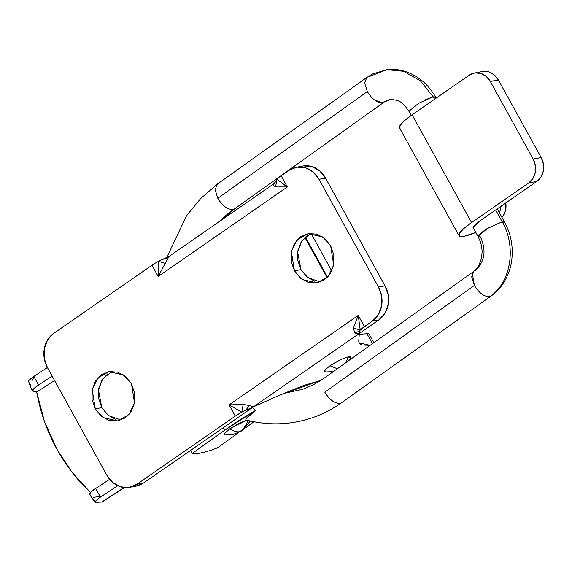 <?xml version="1.0" encoding="UTF-8"?>
<svg xmlns="http://www.w3.org/2000/svg" width="572" height="572" viewBox="0 0 572 572"><rect width="100%" height="100%" fill="white"/><g stroke="black" fill="none" stroke-linecap="round" stroke-linejoin="round"><path stroke-width="0.86" d="M311.318 233.333L301.887 240.841L297.654 252.002L300.965 269.612L294.437 270.821L291.384 251.587L297.004 239.954L307.993 233.641L322.737 236.937L330.652 245.724L333.826 254.926L333.762 264.636L330.466 273.38L324.438 279.822L316.602 282.983L308.151 282.382L300.364 278.114L294.437 270.821L291.262 261.618L291.327 251.909L294.623 243.164L300.65 236.722L308.48 233.562L316.938 234.162L324.717 238.431L330.652 245.724L333.698 264.958L328.085 276.591L317.088 282.904L302.345 279.608L294.437 270.821L300.965 269.612L297.798 260.41L297.862 250.7L301.158 241.956L307.178 235.514M112.133 371.371L102.71 378.871L98.47 390.04L101.787 407.65L95.252 408.851L92.206 389.625L97.819 377.992L108.816 371.678L123.559 374.967L131.467 383.755L134.642 392.957L134.577 402.674L131.281 411.411L125.261 417.853L117.424 421.021L108.966 420.42L101.187 416.144L95.252 408.851L92.078 399.649L92.142 389.94L95.438 381.195L101.466 374.753L109.302 371.593L117.753 372.193L125.54 376.469L131.467 383.755L134.52 402.988L128.9 414.621L117.911 420.935L103.167 417.646L95.252 408.851L101.787 407.65L98.613 398.448L98.677 388.738L101.973 379.994L108.001 373.552M280.695 394.73L253.439 406.828L280.695 394.73L320.813 380.409L303.911 385.406L280.695 394.73M359.338 333.44L356.17 333.433L354.604 332.711L353.46 328.042L358.236 315.394L360.246 330.073L359.495 331.388L359.338 333.44L359.495 331.388L360.246 330.073L372.286 321.149L378.314 314.707L381.61 305.963L381.674 296.253L378.5 287.051L319.019 179.301L313.084 172.008L305.305 167.739L296.847 167.138L289.017 170.299L281.152 175.747L287.337 186.958L158.201 276.448L152.016 265.236L53.618 333.433L47.59 339.875L44.301 348.613L44.23 358.329L47.404 367.531L106.885 475.275L112.82 482.568L120.599 486.836L129.058 487.437L136.887 484.277L235.292 416.087L229.107 404.883L358.236 315.394L364.421 326.598L372.286 321.149L378.821 319.941L359.338 333.44L358.78 340.612L359.338 333.44L253.439 406.828L378.821 319.941L384.842 313.499L388.138 304.754L388.202 295.045L385.027 285.843L325.554 178.092L319.619 170.806L311.833 166.531L303.382 165.93M359.273 334.313L366.959 333.726L372.458 343.679L366.959 333.726L359.273 334.32M370.127 345.338L359.216 342.914L358.78 340.612C358.608 342.814 359.745 344.28 362.198 345.016L370.127 345.345M135.585 486.236L143.422 483.075L253.439 406.828L143.422 483.075L136.887 484.277L235.292 416.087L241.756 412.19L253.439 406.828L241.756 412.19L229.107 404.883L243.157 404.476L249.535 405.527L253.439 406.828L249.535 405.527L245.624 410.296L249.535 405.527L243.157 404.476L241.756 412.19L229.107 404.883L235.292 416.087A13.02 2.402 -28.9 0 1 241.756 412.19L243.157 404.476M314.686 281.181L306.899 276.905L300.965 269.612L307.765 277.606L320.299 282.003M115.501 419.212L107.715 414.943L101.787 407.65L108.587 415.637L121.121 420.034M368.868 333.833L366.959 333.726A15.029 2.774 151.1 0 1 369.062 334.055M356.27 333.462L354.604 332.711L359.495 331.388L354.604 332.711L353.46 328.042L360.246 330.073L353.46 328.042L358.236 315.394L360.246 330.073A13.02 2.402 -28.9 0 1 364.421 326.598L358.236 315.394L229.107 404.883L235.571 404.74M170.17 255.984L168.676 256.849L158.201 276.448L287.337 186.958L275.568 186.937L273.151 185.156L274.653 183.226M282.454 183.591L287.337 186.958L281.152 175.747A13.02 2.402 151.1 0 0 276.97 179.229L287.337 186.958L275.568 186.937L273.151 185.156L276.226 180.537A13.02 2.402 -28.9 0 1 276.97 179.229A13.02 2.402 -28.9 0 1 281.152 175.747L289.017 170.299A25.046 21.543 79.5 0 1 296.696 167.16A25.046 21.543 79.5 0 1 319.019 179.301L325.554 178.092L385.027 285.843L378.5 287.051L319.019 179.301L325.554 178.092A25.046 21.543 -100.5 0 0 303.231 165.959M160.846 271.078L158.201 276.448L152.016 265.236A13.02 2.402 -28.9 0 1 158.487 261.34A13.02 2.402 151.1 0 0 152.016 265.236L53.618 333.433A25.046 21.543 79.5 0 0 47.404 367.531L106.885 475.275A25.046 21.543 79.5 0 0 129.208 487.416A25.046 21.543 79.5 0 0 136.887 484.277L143.422 483.075A25.046 21.543 -100.5 0 1 135.736 486.207M276.97 179.229L275.568 186.937L276.97 179.229L273.151 185.156L274.567 183.283L169.226 256.285L162.355 259.452L168.082 257.972L162.355 259.452L158.487 261.34L165.265 263.377L158.487 261.34L158.201 276.448L158.487 261.34A13.02 2.402 -28.9 0 1 162.355 259.452L168.94 256.528M378.821 319.941A25.046 21.543 -100.5 0 0 385.027 285.843L378.5 287.051A25.046 21.543 79.5 0 1 372.286 321.149L378.821 319.941M168.082 257.972L165.265 263.377M276.226 180.537L274.567 183.283M482.732 71.471A17.532 15.079 -100.5 0 1 498.355 79.966L490.311 81.453A17.532 15.079 79.5 0 0 474.688 72.951A17.532 15.079 79.5 0 0 469.312 75.146L412.09 114.8L471.571 222.551L528.793 182.897A17.532 15.079 79.5 0 0 533.14 159.03L490.311 81.453L533.14 159.03L541.176 157.543L498.355 79.966L541.176 157.543A17.532 15.079 -100.5 0 1 536.829 181.41L528.793 182.897L536.829 181.41L479.608 221.064L475.432 224.303L473.223 226.805L473.53 228.271L473.058 227.913L479.608 221.064L536.829 181.41L541.048 176.905L543.357 170.785L543.4 163.985L541.176 157.543L533.14 159.03L535.356 165.472L535.313 172.265L533.004 178.385L528.793 182.897L471.571 222.551L463.563 228.75L459.345 233.533L459.545 236.165L464.142 236.257L475.832 232.439A33.562 6.185 -28.9 0 1 464.142 236.257A33.562 6.185 -28.9 0 1 458.987 235.593A33.562 6.185 -28.9 0 1 471.571 222.551L412.09 114.8L469.312 75.146L474.796 72.937L480.709 73.359L486.157 76.348L490.311 81.453L498.355 79.966L494.201 74.861L488.753 71.872L482.832 71.45M501.179 206.12L499.52 213.013L501.172 206.12M400.064 128.421L399.864 125.783L404.082 120.999L412.09 114.8A33.562 6.185 151.1 0 0 399.506 127.842M501.98 217.467L503.238 215.723L505.669 209.752L505.82 202.903C506.606 208.337 505.326 213.192 501.98 217.467M56.878 449.17A175.311 161.354 87.3 0 1 36.687 391.927L44.444 421.485L56.878 449.17L72.093 472.343L90.498 492.478A175.311 161.354 87.3 0 1 56.878 449.17M32.018 380.752L34.156 377.055L32.597 377.227L34.156 377.055L38.567 385.035L33.326 389.117L32.926 391.141A12.52 2.309 -28.9 0 1 32.475 390.833A12.52 2.309 -28.9 0 1 38.567 385.035L52.152 376.133L38.567 385.035L34.156 377.055L34.07 376.247L47.397 367.51L32.597 377.227L28.907 380.437L28.629 381.424M96.167 496.989L100.071 496.453L100.686 496.925L100.071 496.453A10.017 3.125 126.7 0 0 99.221 497.912L117.703 485.728L99.221 497.912L95.524 501.115L96.125 502.323L101.73 502.059L124.174 487.566L101.73 502.059L95.538 502.266M32.926 391.141L36.858 391.942L54.569 380.509L36.858 391.942L32.926 391.141M99.221 497.912A10.017 3.125 -53.3 0 1 100.071 496.453L95.667 488.474L109.624 479.329L95.667 488.474L90.426 492.556L90.026 494.58M327.57 277.148L305.369 236.93M102.502 501.794L101.737 502.059M94.73 500.686A10.017 9.681 17.1 0 1 91.763 497.719L89.59 494.294A12.52 2.309 151.1 0 1 95.667 488.474L100.071 496.453L93.229 497.397M30.688 384.098L30.602 387.444L32.49 390.862M34.156 377.055L34.07 376.247M32.597 377.227L28.922 380.43L28.6 381.274L30.581 387.444M304.869 237.387L327.084 277.635L304.869 237.387M349.478 360.081L350.622 357.958L348.412 356.856L345.552 362.884L348.412 356.856C343.171 358.172 337.044 361.147 330.008 365.773L324.996 370.02L325.146 372.022L333.297 371.621L326.683 371.914M337.337 368.747L330.008 365.773L337.337 368.747M348.67 360.217L350.557 358.079L350.472 356.892L348.412 356.856L344.702 357.958L339.897 360.045L330.008 365.773L326.426 368.554L324.531 370.692L324.624 371.872L325.232 372.036M248.227 419.855C246.553 424.924 243.729 428.871 239.739 431.696L242.106 430.73L239.739 431.696C236.93 432.16 233.626 431.188 229.822 428.771L224.803 433.018L224.96 435.02L232.389 434.77L239.739 431.696C243.729 428.871 246.553 424.924 248.227 419.855M246.839 420.184L229.822 428.771C233.626 431.188 236.93 432.16 239.739 431.696L232.389 434.77L226.498 434.913M248.484 423.216L250.372 421.078M246.832 420.184L239.711 423.044L229.822 428.771L224.346 433.69L224.438 434.87L225.046 435.035M246.267 420.041C268.411 425.661 290.075 425.01 311.268 418.096C322.072 414.5 332.203 409.359 341.67 402.659L340.555 403.217C335.135 403.954 329.894 400.271 324.825 392.178L474.374 285.449L471.685 276.912L473.802 271.357L478.743 265.801L481.638 257.85L482.132 251.265L481.61 246.353L480.487 241.985L478.142 236.608L480.101 233.583L486.751 228.793L502.216 221.786C516.731 246.761 510.903 282.561 490.132 296.475C484.713 297.204 479.458 293.529 474.374 285.449L324.825 392.178C329.908 400.257 335.163 403.932 340.583 403.203M424.417 100.129L433.218 96.797L420.291 80.731L403.503 71.278L386.844 69.677L403.503 71.278L420.291 80.731L433.218 96.797L434.563 99.228L433.218 96.797L418.611 103.282L409.109 111.104M474.924 270.792C484.777 261.976 486.615 250.672 480.437 236.887L478.085 236.207L487.609 228.271L502.216 221.786L495.674 209.931L502.216 221.786L504.568 222.465M234.706 208.744L384.248 102.016L382.189 102.796L390.39 99.6L382.189 102.796C376.869 102.745 371.922 98.999 367.346 91.57L364.664 83.04L366.774 77.485L372.644 73.945L386.844 69.677L368.811 76.705M217.582 183.984L215.108 189.468L217.796 198.298L367.346 91.57L217.796 198.298C222.379 205.734 227.327 209.474 232.64 209.524M382.189 102.796L374.331 99.857M246.003 418.883L255.269 410.624L252.574 407.436L255.269 410.624L247.097 417.431L245.831 419.662L246.425 420.084M283.619 393.443L301.773 389.503L283.619 393.443M217.796 198.298L215.101 189.79L217.331 184.141M232.668 209.502L218.082 222.429L232.668 209.502M223.373 427.663A23.445 12.269 54.5 0 0 224.674 430.23A87.137 16.066 -28.9 0 1 255.269 410.624L224.674 430.23A23.445 12.269 -125.5 0 1 223.373 427.663M250.064 424.574L245.767 427.642L250.064 424.574A87.137 16.066 -28.9 0 0 253.947 421.757L250.064 424.574M238.531 432.789L217.374 447.869C211.204 450.286 206.07 451.88 201.973 452.659L198.892 453.339A54.662 10.082 151.1 0 0 201.973 452.659C206.084 451.873 211.218 450.271 217.374 447.869L238.531 432.789M198.892 453.339L192.113 453.496L224.674 430.23L192.113 453.496L190.569 450.4A23.323 12.205 54.5 0 0 192.113 453.496L198.892 453.339M386.844 69.677C399.249 68.175 411.125 71.965 422.472 81.031C427.72 85.507 432.067 90.862 435.514 97.083L433.218 96.797L435.571 97.476M491.255 295.91L490.132 296.475C510.903 282.561 516.731 246.761 502.216 221.786L504.511 222.065C509.645 231.503 512.226 241.606 512.255 252.381C512.112 259.33 511.196 265.265 509.516 270.177C505.762 281.338 499.678 289.918 491.255 295.91M474.374 285.449L472.329 273.173M302.895 166.016L296.36 167.224M129.544 487.358L136.072 486.15M373.838 342.7L369.047 334.027M459.023 235.664L399.542 127.913M482.496 71.507L474.453 72.994M124.489 487.594L102.331 501.901M95.331 502.159L91.441 497.704M311.061 233.433L331.767 270.942M332.589 371.771L333.29 371.628M250.4 421.028L242.106 430.73L232.389 434.77M491.276 295.896L341.734 402.624M409.137 111.626L411.225 115.408M473.008 227.327L478.135 236.615M409.144 111.619C403.603 103.882 401.101 99.793 390.39 99.6C389.41 99.428 387.351 100.236 384.227 102.016M283.941 393.307L301.773 389.503C309.745 386.858 317.245 383.04 324.295 378.056M166.767 257.493L186.493 215.851L200.629 198.563L217.188 184.241M234.72 208.716L222.143 219.612M366.752 77.492L217.203 184.22M435.521 97.068L436.114 98.148M497.232 208.859L504.518 222.058M324.231 378.099L473.773 271.371"/></g></svg>
